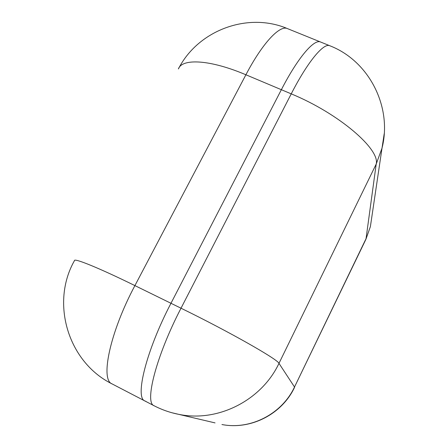 <?xml version="1.0" encoding="UTF-8"?>
<svg xmlns="http://www.w3.org/2000/svg" width="448" height="448" viewBox="0 0 448 448"><rect width="100%" height="100%" fill="white"/><g stroke="black" fill="none" stroke-linecap="round" stroke-linejoin="round"><path stroke-width="0.67" d="M112.09 383.914C100.089 379.943 109.878 332.45 134.91 285.606L181.02 308.213L291.239 93.862L245.902 74.771L134.91 285.606C98.426 267.686 73.713 257.746 74.463 260.641C50.322 303.022 68.096 362.242 112.09 383.914L144.95 400.994C134.624 397.93 146.11 350.795 170.974 303.285L281.366 89.706C297.881 57.574 314.132 38.741 320.589 42.022C314.132 38.741 297.881 57.574 281.366 89.706L170.974 303.285C146.11 350.795 134.624 397.93 144.95 400.994L145.886 401.352M287.442 28.605C247.598 11.654 197.842 30.464 178.394 68.947C182.022 58.184 210.084 59.528 245.902 74.771C262.494 43.036 279.776 24.847 287.442 28.605L329.806 45.752C323.691 42.61 307.731 61.622 291.239 93.862C338.929 113.478 380.274 149.341 376.202 164.074L278.986 363.356L294.51 387.01L366.044 238.661L376.202 164.074L382.01 148.159L384.222 133.655M372.081 215.158L370.378 226.654L365.859 239.434L370.378 226.654L382.01 148.159C392.504 107.173 369.258 60.956 329.806 45.752M365.529 240.117L294.51 387.01C281.999 413.896 250.645 430.13 221.945 424.53C250.925 430.175 282.139 414.042 294.599 387.229M154.095 405.748C162.243 409.965 170.834 412.905 179.866 414.562C218.786 422.167 261.811 399.902 278.986 363.356C277.743 359.369 229.443 331.85 181.02 308.213C156.201 355.908 144.245 402.937 154.095 405.748L144.95 400.994M215.046 422.895L172.049 412.782"/></g></svg>
